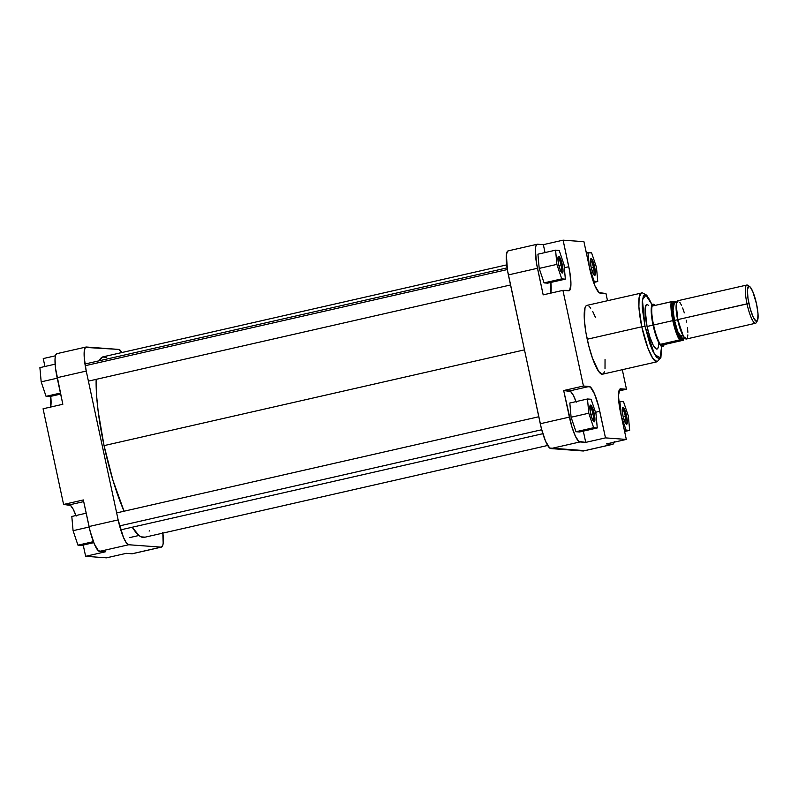 <?xml version="1.0" encoding="UTF-8"?>
<svg xmlns="http://www.w3.org/2000/svg" width="798" height="798" viewBox="0 0 798 798"><rect width="100%" height="100%" fill="white"/><g stroke="black" fill="none" stroke-linecap="round" stroke-linejoin="round"><path stroke-width="1.2" d="M162.792 532.416L163.181 543.239L162.752 545.433L161.116 547.139L128.717 544.745L126.284 542.73L123.421 537.303L118.154 519.897L89.037 526.53L83.341 499.947L90.164 531.308L94.304 543.937L98.463 550.829L105.386 551.797L85.635 556.306L83.221 545.054L85.635 556.306L106.463 557.842L126.214 553.343L132.498 553.692M56.718 353.723L55.581 355.359L55.022 358.94L55.531 368.377L62.833 404.277L57.137 377.703L86.244 371.07L84.229 357.554L84.249 350.911L85.386 347.409L118.722 349.414L121.885 352.536A25.057 5.107 -102.8 0 0 118.722 349.414L86.324 347.01A25.057 5.107 -102.8 0 0 86.004 347.04L56.887 353.664A25.057 5.107 77.2 0 0 57.137 377.703L86.244 371.07L118.154 519.897L86.244 371.07A25.057 5.107 -102.8 0 1 86.004 347.04M43.242 358.571L44.937 366.491L43.242 358.571L55.451 355.788L43.242 358.571M50.623 407.06A25.057 5.107 77.2 0 0 50.753 396.357L50.503 407.499M75.93 515.528A25.057 5.107 77.2 0 0 69.376 504.885L63.591 504.456L83.341 499.947L63.591 504.456L43.072 408.776L63.591 504.456L70.513 505.423L73.217 509.224L76.129 516.077M43.072 408.776L62.833 404.277L43.072 408.776M126.214 553.343L131.999 553.772L161.116 547.139L128.717 544.745L99.6 551.378L105.386 551.797L85.635 556.306L106.463 557.842L126.214 553.343M118.154 519.897L89.037 526.53A25.057 5.107 77.2 0 0 99.6 551.378L128.717 544.745A25.057 5.107 -102.8 0 1 118.154 519.897M161.116 547.139L131.999 553.772A25.057 5.107 77.2 0 0 132.318 553.752L161.435 547.119A25.057 5.107 -102.8 0 1 161.116 547.139M162.882 533.114A25.057 5.107 -102.8 0 1 161.435 547.119M69.376 504.885L83.7 501.613L69.376 504.885M49.666 396.606L46.055 396.337L41.177 381.853L39.9 367.639L55.112 364.167L39.9 367.639L41.177 381.853L57.237 378.192L41.177 381.853L46.055 396.337L60.429 393.065L46.055 396.337L49.666 396.606L60.648 394.102L49.666 396.606M77.955 545.164L73.077 530.68L71.81 516.466L86.184 513.194L71.81 516.466L73.077 530.68L89.147 527.019L73.077 530.68L77.955 545.164L93.386 541.652L77.955 545.164L81.566 545.433L93.775 542.65L81.566 545.433L77.955 545.164M104.049 445.623L524.436 349.863L104.049 445.623L98.134 411.15L96.598 395.668L96.149 379.359A92.588 18.893 77.2 0 0 104.049 445.623A92.588 18.893 77.2 0 0 124.059 511.219L112.957 480.306L104.049 445.623M506.68 264.886L103.151 356.806A92.588 18.893 77.2 0 0 99.171 360.796L102.513 357.005L106.373 357.295M149.296 530.62L149.146 531.119M144.927 537.144L141.066 536.864L138.882 535.418L132.239 527.229A92.588 18.893 77.2 0 0 144.278 537.353L547.677 445.464M561.273 272.088A7.491 1.526 77.2 0 0 561.024 265.006L562.301 264.786A8.579 1.746 -102.8 0 1 561.982 272.916A8.579 1.746 -102.8 0 1 558.65 264.517L557.972 257.614A7.491 1.526 -102.8 0 1 561.024 265.006A7.491 1.526 -102.8 0 1 561.273 272.088M593.672 274.492A7.491 1.526 77.2 0 0 593.423 267.41L594.69 267.19A8.579 1.746 -102.8 0 1 594.38 275.31A8.579 1.746 -102.8 0 1 591.049 266.911L590.37 260.018A7.491 1.526 -102.8 0 1 593.423 267.41A7.491 1.526 -102.8 0 1 593.672 274.492M625.572 423.319A7.491 1.526 77.2 0 0 625.333 416.237L626.6 416.017A8.579 1.746 -102.8 0 1 626.29 424.137A8.579 1.746 -102.8 0 1 622.959 415.748L622.27 408.845A7.491 1.526 -102.8 0 1 625.333 416.237A7.491 1.526 -102.8 0 1 625.572 423.319M593.173 420.915A7.491 1.526 77.2 0 0 592.934 413.833L594.201 413.613A8.579 1.746 -102.8 0 1 593.892 421.743A8.579 1.746 -102.8 0 1 590.56 413.344L589.872 406.441A7.491 1.526 -102.8 0 1 592.934 413.833A7.491 1.526 -102.8 0 1 593.173 420.915M658.709 342.571A22.873 4.668 -102.8 0 1 655.906 348.796A22.873 4.668 -102.8 0 1 647.028 326.402L649.861 336.975L653.173 345.125L656.175 348.945L657.133 349.015L658.17 347.529M651.966 304.407L646.739 295.19L642.37 292.846L586.869 305.385A35.292 7.202 77.2 0 0 587.208 339.24L641.792 326.801A35.292 7.202 -102.8 0 1 641.452 292.946L639.118 297.425L638.899 306.931L641.792 326.801L644.974 326.252L642.41 299.819L645.891 295.24L651.866 304.427M590.779 414.322L592.934 413.833L590.779 414.322M623.178 416.726L625.333 416.237L623.178 416.726M591.268 267.899L593.423 267.41L591.268 267.899M558.879 265.495L561.024 265.006L558.879 265.495M614.231 441.653L612.844 444.277L606.56 443.927L626.31 439.429L620.615 412.855A25.057 5.107 -102.8 0 1 620.375 388.816A25.057 5.107 -102.8 0 1 620.694 388.796L626.48 389.225L618.929 390.94L626.48 389.225L622.3 369.703L626.48 389.225L619.757 389.185L618.47 395.678L619.697 408.087L626.31 439.429L605.483 437.883L585.732 442.381L583.318 431.139L585.732 442.381L578.809 441.404L575.378 436.157L571.797 426.501L563.687 390.531L570.61 391.509L573.313 395.299L576.226 402.162M569.822 403.02L571.099 417.234L575.976 431.718L579.587 431.987L575.976 431.718L571.099 417.234L569.822 403.02L587.498 398.99L588.774 413.214L593.652 427.698L597.263 427.967L595.986 413.743L591.109 399.259L587.498 398.99L569.822 403.02M508.446 250.861L507.508 251.25L506.371 254.762L507.448 270.153L540.276 423.738L569.383 417.115L563.687 390.531L583.438 386.033L589.223 386.461A25.057 5.107 -102.8 0 1 599.787 411.309L605.483 437.883L585.732 442.381L579.947 441.952L550.839 448.586L583.228 450.99L612.345 444.356L606.56 443.927L626.31 439.429L605.483 437.883L598.67 406.531L594.52 393.903L590.36 387.01L583.438 386.033L562.929 290.362L543.179 294.861L536.555 263.52L535.368 249.525L535.917 245.934L537.064 244.308L543.338 244.657L545.044 252.567L543.338 244.657L537.563 244.228A25.057 5.107 -102.8 0 0 537.234 244.248A25.057 5.107 -102.8 0 0 537.473 268.278L508.366 274.911L541.393 428.516L545.533 441.144L549.692 448.037L584.166 450.591M550.72 293.135A25.057 5.107 77.2 0 0 550.859 282.442L550.6 293.574M537.922 254.193L539.189 268.407L544.076 282.891L547.677 283.16L544.076 282.891L539.189 268.407L537.922 254.193L555.598 250.163L556.864 264.387L561.752 278.871L565.353 279.14L564.086 264.916L559.199 250.432L555.598 250.163L537.922 254.193M661.642 346.891L660.904 357.494L657.133 361.763A35.292 7.202 -102.8 0 1 641.792 326.801L587.208 339.24A35.292 7.202 77.2 0 0 602.54 374.202L657.133 361.763L652.724 358.202L647.986 348.277L641.792 326.801L644.974 326.252L642.35 308.676L642.23 301.873L643.358 296.198L644.435 295.08L646.56 295.689L649.143 298.971L651.966 304.656M661.542 346.911L661.402 353.474L660.415 357.334L658.699 358.551L656.405 357.035L652.764 351.01L649.921 343.998L644.974 326.252L654.5 354.332L660.076 357.873L661.542 346.911M648.724 305.504L647.108 304.437L646.25 304.796L645.103 309.285L647.028 326.402A22.873 4.668 -102.8 0 1 645.971 305.165L645.971 305.165M576.026 401.603A25.057 5.107 77.2 0 0 569.473 390.96L589.223 386.461L569.473 390.96L563.687 390.531L583.438 386.033L562.929 290.362L569.652 290.392L570.939 283.908L569.712 271.49L563.099 240.158L583.927 241.694L590.749 273.056L594.889 285.684L599.049 292.577L605.971 293.544L607.497 300.676L605.971 293.544L600.186 293.115A25.057 5.107 -102.8 0 1 589.622 268.278L583.927 241.694L563.099 240.158L543.338 244.657L563.099 240.158L568.794 266.731L564.336 267.749L568.794 266.731A25.057 5.107 -102.8 0 1 569.034 290.761A25.057 5.107 -102.8 0 1 568.715 290.791L562.929 290.362L543.179 294.861L537.473 268.278L508.366 274.911A25.057 5.107 77.2 0 1 508.127 250.881L537.234 244.248M587.318 305.345L586.001 305.903L585.014 307.759L584.365 320.197L585.912 332.527L588.794 345.963L592.575 358.462L598.66 371.399L602.091 374.232L603.408 373.683L604.395 371.828M605.014 368.736L605.044 359.389M595.388 317.295L592.734 311.459M590.749 308.178L588.924 306.123M583.228 450.99A25.057 5.107 77.2 0 0 583.557 450.96L612.665 444.336A25.057 5.107 -102.8 0 1 612.345 444.356L583.228 450.99M614.111 442.212A25.057 5.107 -102.8 0 1 612.665 444.336M550.839 448.586L579.947 441.952A25.057 5.107 -102.8 0 1 569.383 417.115L540.276 423.738A25.057 5.107 77.2 0 0 550.839 448.586M620.694 388.796L620.076 388.935L620.694 388.796M599.787 411.309L595.498 412.287L599.787 411.309M562.301 264.786L563.029 270.662L562.271 273.026L560.455 270.472L558.65 264.517A8.579 1.746 -102.8 0 1 558.251 256.547A8.579 1.746 -102.8 0 1 562.301 264.786L561.024 265.006A7.491 1.526 77.2 0 0 557.972 257.604L558.68 256.278L559.518 256.966L562.301 264.786M564.086 264.916L559.199 250.432L555.598 250.163L556.864 264.387L539.189 268.407L556.864 264.387L561.752 278.871L544.076 282.891L561.752 278.871L565.353 279.14L547.677 283.16L565.353 279.14L564.086 264.916M596.475 267.32L591.597 252.836L587.996 252.567L589.233 266.482L587.996 252.567L586.331 252.946L591.597 252.836L596.475 267.32L597.752 281.534L593.632 282.472L597.752 281.534L596.475 267.32M589.373 267.091L594.141 281.265L597.752 281.534L593.273 281.465L594.141 281.265L589.373 267.091M594.69 267.19L595.428 273.066L594.67 275.42L592.854 272.876L591.049 266.911A8.579 1.746 -102.8 0 1 590.65 258.951A8.579 1.746 -102.8 0 1 594.69 267.19L593.423 267.41A7.491 1.526 77.2 0 0 590.37 259.998L591.079 258.682L592.395 260.168L594.69 267.19M628.385 416.147L623.507 401.663L619.896 401.394L621.143 415.309L619.896 401.394L618.799 401.643L623.507 401.663L628.385 416.147L629.662 430.361L624.615 431.509L629.662 430.361L628.385 416.147M621.273 415.918L626.051 430.092L629.662 430.361L624.395 430.471L626.051 430.092L621.273 415.918M626.6 416.017L627.338 421.893L626.57 424.247L624.754 421.703L622.959 415.748A8.579 1.746 -102.8 0 1 622.56 407.778A8.579 1.746 -102.8 0 1 626.6 416.017L625.333 416.237A7.491 1.526 77.2 0 0 622.27 408.825L622.659 407.638L623.817 408.197L626.6 416.017M594.201 413.613L594.939 419.499L594.171 421.853L592.365 419.299L590.56 413.344A8.579 1.746 -102.8 0 1 590.161 405.384A8.579 1.746 -102.8 0 1 594.201 413.613L592.934 413.833A7.491 1.526 77.2 0 0 589.882 406.431L590.59 405.105L591.418 405.793L594.201 413.613M595.986 413.743L591.109 399.259L587.498 398.99L588.774 413.214L571.099 417.234L588.774 413.214L593.652 427.698L575.976 431.718L593.652 427.698L597.263 427.967L579.587 431.987L597.263 427.967L595.986 413.743M746.828 285.036L677.682 300.776A19.611 4 77.2 0 0 677.871 319.589L747.018 303.839A19.611 4 77.2 0 0 756.255 322.661L757.392 320.766A17.975 3.671 -102.8 0 1 748.923 303.509L677.871 319.589A19.611 4 77.2 0 0 686.4 339.01L755.536 323.26A19.611 4 -102.8 0 1 747.018 303.839A19.611 4 -102.8 0 1 746.828 285.036A19.611 4 -102.8 0 1 748.753 286.273M749.581 286.482L747.736 285.265A19.611 4 77.2 0 0 747.018 303.839L748.923 303.509A17.975 3.671 -102.8 0 1 749.581 286.482A17.975 3.671 -102.8 0 1 756.564 304.078L758 313.774L757.681 320.108L756.105 321.225L753.222 317.175L750.18 308.617L747.995 298.432L747.417 290.053L748.624 286.312L750.25 287.09L752.783 291.589L756.564 304.078A17.975 3.671 -102.8 0 1 757.392 320.766M674.809 302.921L673.951 302.502L672.963 303.21L672.315 306.482L673.891 320.547L678.529 335.12L683.387 336.098A18.244 3.721 -102.8 0 1 677.642 319.729L676.235 304.686A18.244 3.721 -102.8 0 0 677.642 319.729L673.891 320.547L672.295 308.577L674.719 302.851M677.472 302.223L674.35 302.941L673.033 310.163L674.529 320.437A18.244 3.721 77.2 0 0 682.45 338.512L677.731 331.539L674.529 320.437L677.642 319.729L683.397 336.118M663.188 346.202A21.785 4.449 -102.8 0 1 662.52 346.691A21.785 4.449 -102.8 0 1 653.053 325.105L647.048 326.472L653.053 325.105A21.785 4.449 77.2 0 0 662.998 346.412L663.387 346.053A21.516 4.389 -102.8 0 1 660.345 344.337A21.516 4.389 -102.8 0 1 653.562 325.005L672.794 320.626A21.516 4.389 -102.8 0 1 671.377 301.684L652.146 306.073A21.516 4.389 77.2 0 0 653.562 325.005A21.516 4.389 77.2 0 0 660.345 344.337L679.587 339.958A21.516 4.389 -102.8 0 1 672.794 320.626L653.562 325.005A21.516 4.389 -102.8 0 1 652.146 306.073A21.516 4.389 -102.8 0 1 653.901 304.407A21.516 4.389 -102.8 0 1 655.168 305.385M683.627 340.108L680.405 339.858L683.607 340.098L683.986 338.162A20.967 4.279 -102.8 0 1 683.567 340.098L664.116 344.616A21.516 4.389 -102.8 0 1 663.387 346.053M756.733 321.315A19.611 4 -102.8 0 1 755.536 323.26M675.387 301.893L676.245 303.18M675.926 302.582L675.427 301.834L672.205 301.594L675.357 301.824M684.315 312.856L682.659 307.998M681.512 305.305L679.846 302.332M678.37 300.886L676.904 301.494L676.225 304.906L677.871 319.589L682.569 334.492L684.754 338.123L686.529 338.97M687.427 337.694L687.856 334.881M687.866 332.277L687.457 327.509M686.589 322.083L686.21 320.207M674.35 302.941A18.244 3.721 77.2 0 0 674.529 320.437L673.891 320.547L675.208 325.883L678.39 334.831L680.963 338.771L682.19 339.12L683.038 337.903M684.036 338.153L683.507 340.197L664.116 344.616L660.345 344.337L663.088 346.262L664.116 344.616L660.345 344.337L680.405 339.858L677.642 334.631L674.14 323.599L671.956 311.589L672.205 301.594L671.377 301.684C670.45 304.397 670.919 310.711 672.794 320.626C675.178 330.572 677.442 337.015 679.587 339.958L680.405 339.858C676.325 337.404 669.063 303.519 672.205 301.594L652.146 306.073L653.173 304.427L655.278 305.504M653.901 304.407L653.392 304.238A21.785 4.449 77.2 0 0 653.053 325.105A21.785 4.449 -102.8 0 1 652.844 304.208A21.785 4.449 -102.8 0 1 653.652 304.347M507.348 269.554L85.226 365.713L507.348 269.554M119.6 525.902L541.722 429.743L119.6 525.902M685.572 337.803L682.45 338.512M138.962 535.478L129.735 537.583M510.521 284.966L88.398 381.125M507.079 267.879L84.957 364.028M538.77 416.756L116.648 512.905M542.859 433.693L120.737 529.852"/></g></svg>
